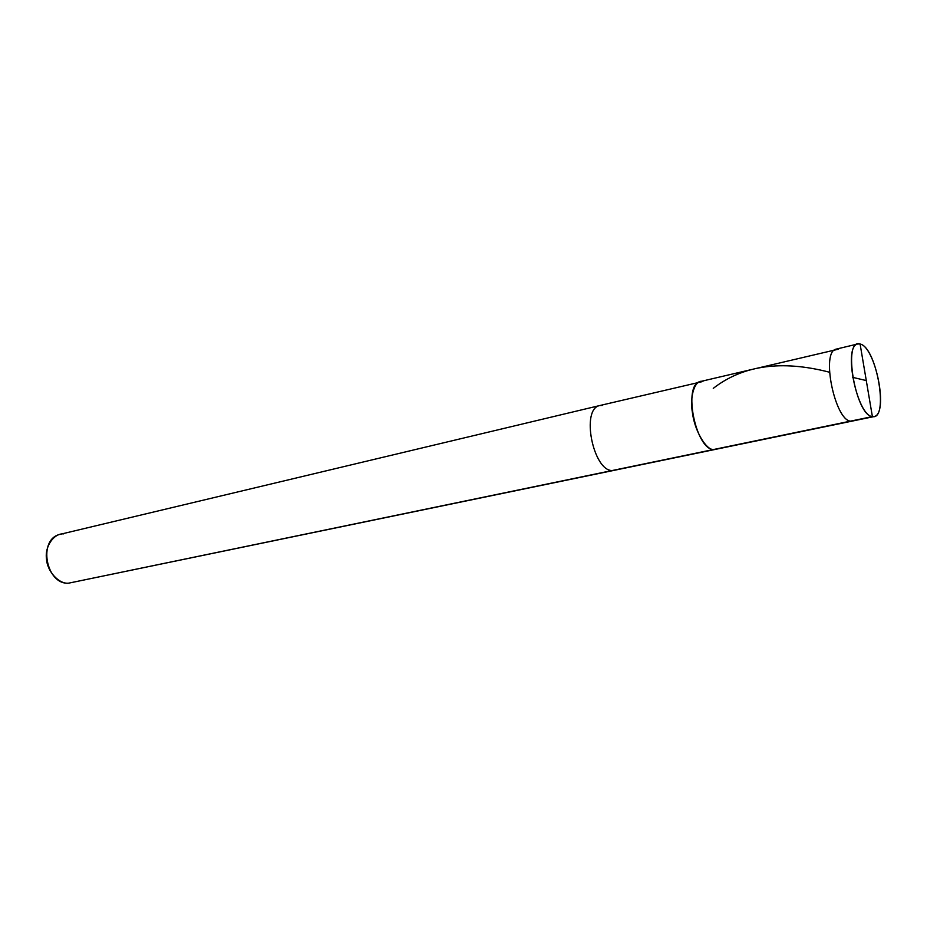 <?xml version="1.0" encoding="UTF-8"?>
<svg xmlns="http://www.w3.org/2000/svg" width="927" height="927" viewBox="0 0 927 927"><rect width="100%" height="100%" fill="white"/><g stroke="black" fill="none" stroke-linecap="round" stroke-linejoin="round"><path stroke-width="1.39" d="M702.898 381.484C695.053 379.016 689.352 396.003 692.539 413.407C694.705 430.684 706.073 450.058 713.489 449.537L872.388 416.605L860.094 344.01C876.768 347.069 889.306 420.371 872.388 416.605L874.01 416.582C889.074 414.311 875.54 346.791 860.094 344.01L872.388 416.605C855.366 415.505 842.295 337.579 860.094 344.01L857.823 343.963C842.573 346.211 857.174 415.899 872.388 416.605L850.592 421.125C835.018 420.522 820.58 351.484 836.212 349.12C820.58 351.484 835.018 420.522 850.592 421.125L713.489 449.537C695.853 449.572 682.434 384.543 700.256 381.565C682.434 384.543 695.853 449.572 713.489 449.537L715.377 449.433L713.489 449.537C706.073 450.058 694.705 430.684 692.539 413.407C689.352 396.003 695.053 379.016 702.898 381.484L599.769 405.539C580.557 408.923 593.234 470.997 612.179 470.534L713.489 449.537L612.179 470.534C593.234 470.997 580.557 408.923 599.769 405.539L60.313 534.276C37.219 538.935 46.165 585.215 68.702 583.153L612.179 470.534L73.5 582.168M838.541 349.155L700.256 381.565M874.01 416.582L68.702 583.153C59.108 584.404 47.103 571.438 46.501 558.946C44.612 546.478 53.951 533.106 63.696 533.871M602.596 405.4L599.769 405.539M866.281 380.568L852.631 377.347M829.526 372.237C781.785 359.85 743.037 365.226 713.269 388.355M857.823 343.963L836.212 349.12"/></g></svg>
